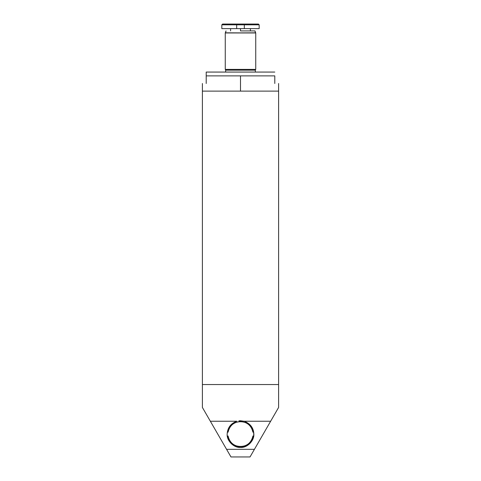 <?xml version="1.0" encoding="UTF-8"?>
<svg xmlns="http://www.w3.org/2000/svg" width="481" height="481" viewBox="0 0 481 481"><rect width="100%" height="100%" fill="white"/><g stroke="black" fill="none" stroke-linecap="round" stroke-linejoin="round"><path stroke-width="0.72" d="M255.742 69.396L254.978 70.16L255.742 69.396L255.742 32.961L255.742 69.396L225.258 69.396L225.258 32.961L226.022 30.91L225.511 32.816L255.742 32.961L254.978 30.91L255.489 32.816L225.258 32.961L255.742 32.961L225.258 32.961L225.258 69.396L255.742 69.396M226.022 70.16L225.258 69.396L226.022 70.16M236.688 28.626L221.825 28.626L221.825 24.814L222.589 24.05L236.688 24.05L236.688 24.814L221.825 24.814L244.312 24.814L244.312 28.626L244.312 24.814L236.688 24.814L236.688 28.626L259.175 28.626L221.825 28.626L236.688 28.626L236.688 24.05L258.411 24.05L259.175 24.814L258.411 24.05M240.5 30.91L240.5 28.626L240.5 30.91L254.978 30.91L240.5 30.91M225.637 70.16L255.363 70.16L225.637 70.16L225.637 72.066L225.637 70.16M236.688 24.05L258.411 24.05L244.312 24.05L244.312 24.814L244.312 24.05M255.363 72.066L255.363 70.16L255.363 72.066M236.688 24.814L221.825 24.814L236.688 24.814M244.312 24.814L259.175 24.814L244.312 24.814M259.175 24.814L259.175 28.626L244.312 28.626M253.703 435.99L252.928 435.99C251.244 449.921 229.756 449.921 228.072 435.99L227.297 435.99L228.072 435.99C229.629 442.556 233.772 446.115 240.5 446.663C247.228 446.115 251.371 442.556 252.928 435.99L253.703 435.99M227.297 432.178L228.072 432.178C229.756 418.248 251.244 418.248 252.928 432.178L253.703 432.178L252.928 432.178C251.371 425.613 247.228 422.053 240.5 421.512C233.772 422.053 229.629 425.613 228.072 432.178L227.297 432.178M227.164 434.084C226.569 440.686 233.898 448.021 240.5 447.42C247.102 448.021 254.431 440.686 253.836 434.084C253.583 427.874 250.342 423.593 244.114 421.248L270.641 421.248L278.607 407.449L278.607 91.119L278.607 384.547L202.393 384.547L202.393 407.449L210.359 421.248L202.393 407.449L202.393 91.119L278.607 91.119L202.393 91.119L202.393 384.547L278.607 384.547L278.607 407.449L250.03 456.95L230.97 456.95L210.359 421.248L236.886 421.248C230.814 423.382 227.573 427.663 227.164 434.084C227.573 427.663 230.814 423.382 236.886 421.248L210.359 421.248L226.575 449.326L254.425 449.326L270.641 421.248L244.114 421.248L240.5 420.749L238.889 420.845L244.114 421.248C250.902 423.779 254.106 428.667 253.715 435.906C252.128 442.983 247.727 446.819 240.5 447.42C233.273 446.819 228.872 442.983 227.285 435.906L227.297 435.99M206.205 72.066L206.205 83.496C201.16 83.496 201.16 83.496 206.205 83.496C201.16 83.496 201.16 83.496 206.205 83.496L206.205 75.878L240.5 75.878L240.5 91.119L240.5 75.878L274.795 75.878L274.795 83.496L274.795 75.878L206.205 75.878L206.205 72.066L274.795 72.066L206.205 72.066M274.795 83.496C279.84 83.496 279.84 83.496 274.795 83.496C279.84 83.496 279.84 83.496 274.795 83.496M226.575 449.326L230.97 456.95L250.03 456.95L254.425 449.326L226.575 449.326M230.591 28.626L230.591 30.91M221.825 24.814L222.589 24.05M250.409 30.91L250.409 28.626M202.393 91.119L202.393 83.496M278.607 91.119L278.607 83.496"/></g></svg>
